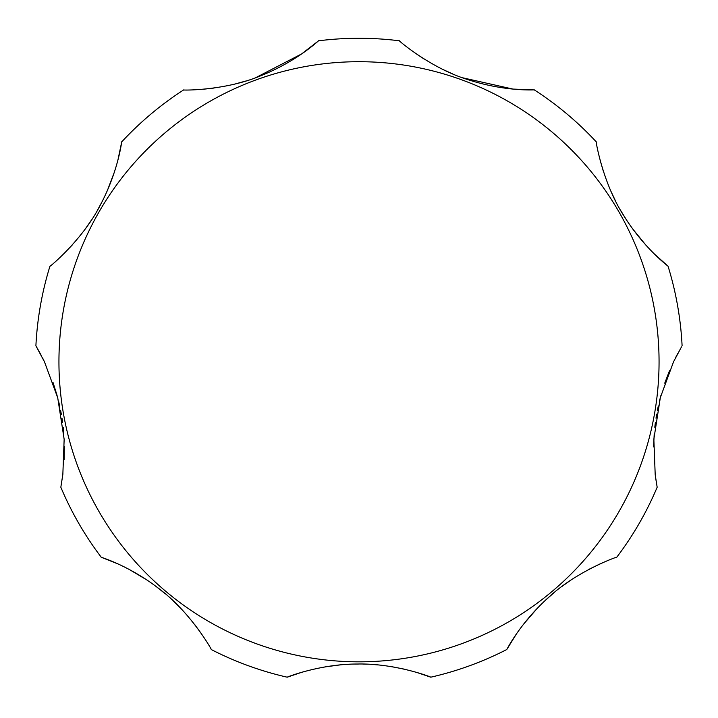 <?xml version="1.0" encoding="UTF-8"?>
<svg xmlns="http://www.w3.org/2000/svg" width="718" height="718" viewBox="0 0 718 718"><rect width="100%" height="100%" fill="white"/><g stroke="black" fill="none" stroke-linecap="round" stroke-linejoin="round"><path stroke-width="1.08" d="M669.499 370.748L664.733 383.179M660.955 395.313L659.402 401.227M658.307 405.948L657.419 410.229M656.692 414.124L656.01 418.217M655.399 422.381L654.807 427.246M654.233 433.349L653.613 446.892M655.516 477.183L657.167 487.226L655.202 474.786L653.847 439.192L660.327 397.619L673.556 361.764L681.472 346.911M599.799 564.025L589.056 569.284M571.007 580.027L562.095 586.328M553.291 593.31L544.89 600.769M537.136 608.451L523.413 624.364M516.377 634.03L506.764 649.53C505.84 651.585 519.204 623.673 548.866 597.125C577.398 570.523 618.898 555.992 616.735 557.258A323.495 323.495 0 0 0 657.167 487.226M301.524 672.362L287.218 677.191C285.261 677.738 319.573 663.917 357.376 664.024C396.112 663.172 432.667 677.621 430.782 677.191L416.898 672.488M404.189 669.131L391.66 666.672M378.054 664.922L371.978 664.437M367.275 664.186L362.94 664.06M359.117 664.024L355.06 664.06M350.914 664.186L346.175 664.428M340.099 664.904L324.922 666.914M304.674 671.456L301.892 672.254M201.623 634.03L194.587 624.364M180.864 608.451L173.11 600.769M164.709 593.31L155.905 586.328M146.993 580.027L128.944 569.284M118.201 564.025L101.265 557.258C99.075 556.701 128.89 565.012 160.186 589.613C191.338 613.091 212.86 651.441 211.236 649.53A323.495 323.495 0 0 0 287.218 677.191M117.931 159.997L121.719 141.886C121.889 139.633 118.865 170.561 99.955 205.77C82.211 240.449 48.348 268.128 49.946 266.216A323.495 323.495 0 0 0 35.9 345.852L44.444 361.764L57.736 397.853L64.153 439.299L62.843 474.49L60.833 487.226L62.933 473.727M64.153 459.511L64.378 446.21M63.785 433.51L63.22 427.443M62.628 422.597L61.999 418.244M61.353 414.34L60.599 410.301M59.738 406.182L58.634 401.398M57.09 395.474L53.042 382.532M60.833 487.226A323.495 323.495 0 0 0 101.265 557.258M430.782 677.191A323.495 323.495 0 0 0 506.764 649.53M677.675 353.66L675.503 357.806M654.269 253.876L668.054 266.216C669.921 267.482 644.656 249.406 623.619 215.427C602.456 182.722 595.419 139.552 596.281 141.886A323.495 323.495 0 0 0 534.336 89.912C536.409 89.633 505.49 92.236 466.377 79.142C429.517 67.447 397.368 39.589 399.432 40.809A323.495 323.495 0 0 0 318.568 40.809C319.977 39.266 297.97 61.138 259.593 76.243C223.837 90.98 181.304 90.297 183.664 89.912A323.495 323.495 0 0 0 121.719 141.886M600.068 159.997L603.461 171.683M610.83 191.042L615.47 200.852M620.765 210.634L626.59 220.112M632.764 229.033L645.85 245.098M415.094 53.033L423.889 58.894M442.97 69.502L452.555 73.864M462.374 77.732L512.939 89.077L534.336 89.912M203.526 89.212L214.027 88.045M235.459 83.898L245.61 81.08M255.626 77.732L301.641 53.922L318.568 40.809M63.731 253.876L72.15 245.098M85.236 229.033L91.41 220.112M97.235 210.634L102.53 200.852M107.17 191.042L114.539 171.683M44.444 361.764L42.9 358.614M40.89 354.719L36.555 346.956M682.1 345.852A323.495 323.495 0 0 0 668.054 266.216M659.061 361.764A300.061 300.061 0 0 0 359 61.703A300.061 300.061 0 0 0 58.939 361.764A300.061 300.061 0 0 0 359 661.825A300.061 300.061 0 0 0 659.061 361.764"/></g></svg>
